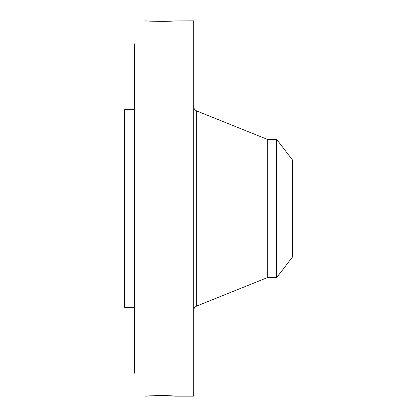 <?xml version="1.0" encoding="UTF-8"?>
<svg xmlns="http://www.w3.org/2000/svg" width="417" height="417" viewBox="0 0 417 417"><rect width="100%" height="100%" fill="white"/><g stroke="black" fill="none" stroke-linecap="round" stroke-linejoin="round"><path stroke-width="0.63" d="M160.081 395.457L175.677 396.15L193.686 396.15L193.686 20.85L174.014 20.97C168.098 21.705 147.279 21.22 145.528 20.855L145.491 20.886M175.427 396.129L173.957 395.994M175.672 396.145L159.841 395.462L145.543 396.15C147.279 395.78 168.098 395.295 174.014 396.03M134.425 373.179L134.425 43.821M145.976 20.876L145.543 20.85M134.425 307.261L124.553 307.261L124.553 109.739L134.425 109.739M162.161 395.462L171.351 395.79M276.648 277.633L276.648 139.367L292.447 159.956L292.447 257.044L276.648 277.633L267.318 277.633L267.318 139.367L196.657 110.932C194.77 110.072 193.78 108.602 193.686 106.533M267.318 277.633L196.657 306.068L196.657 110.932M196.657 306.068C194.77 306.928 193.78 308.398 193.686 310.467M276.648 139.367L267.318 139.367"/></g></svg>

